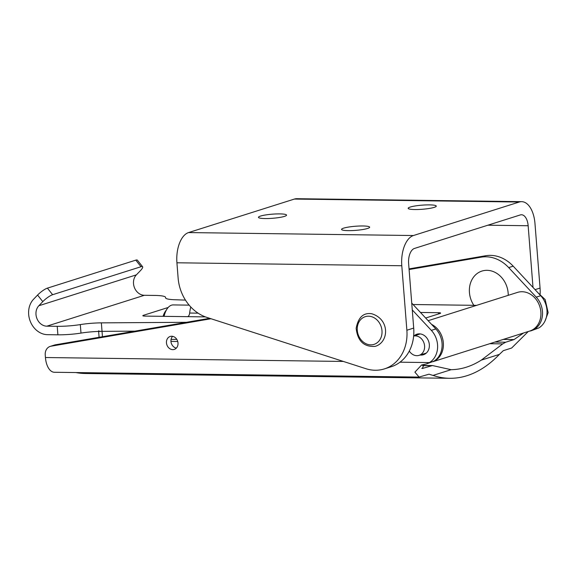 <?xml version="1.0" encoding="UTF-8"?>
<svg xmlns="http://www.w3.org/2000/svg" width="577" height="577" viewBox="0 0 577 577"><rect width="100%" height="100%" fill="white"/><g stroke="black" fill="none" stroke-linecap="round" stroke-linejoin="round"><path stroke-width="0.87" d="M409.043 268.889L485.675 255.741A36.51 30.567 72.4 0 1 513.198 266.17L540.728 295.72A20.447 17.115 72.4 0 1 538.824 327.938L531.193 330.765L534.331 329.359A20.447 17.115 -107.6 0 0 536.235 297.148L508.705 267.598A36.51 30.567 -107.6 0 0 481.182 257.162L409.093 269.531M343.409 361.447L45.439 357.524L45.237 354.934A9.052 7.58 72.4 0 1 50.199 346.402A9.052 7.58 72.4 0 1 51.043 346.2L55.536 344.779A9.052 7.58 -107.6 0 0 54.685 344.981L50.199 346.402M528.287 331.494L511.64 348.025L503.295 350.672L499.408 354.386A191.16 100.73 -89.2 0 1 449.692 378.296A191.16 100.73 -89.2 0 1 432.988 375.418L428.999 374.192L419.082 377.069L414.906 372.143L421.599 364.996L426.367 363.957L429.418 362.58A20.447 17.115 -107.6 0 0 431.329 330.361L412.267 309.907M211.016 318.742L51.043 346.2M414.034 335.886A10.768 9.016 72.4 0 1 416.926 334.206A10.768 9.016 72.4 0 1 428.776 341.75A10.768 9.016 72.4 0 1 423.431 354.74A10.768 9.016 72.4 0 1 420.099 355.028M166.464 342.861A6.794 5.683 72.4 0 1 170.186 336.463A6.794 5.683 72.4 0 1 177.651 341.216A6.794 5.683 72.4 0 1 174.283 349.41A6.794 5.683 72.4 0 1 166.464 342.861M75.912 372.554A191.16 100.73 90.8 0 0 85.201 373.499L449.692 378.296M45.439 357.524A17.671 9.311 90.8 0 0 54.418 372.273L419.082 377.077M424.593 353.607A10.768 9.016 -107.6 0 0 425.559 353.672M419.284 333.852A10.768 9.016 -107.6 0 0 418.527 334.465M172.61 336.333A6.794 5.683 -107.6 0 0 170.951 341.44A6.794 5.683 -107.6 0 0 176.346 348.119M424.059 364.476L422.328 368.501L432.462 365.558L451.106 369.684A182.541 96.193 90.8 0 0 481.29 360.127L502.718 343.885L505.697 342.211L514.035 339.572L523.584 332.987M528.914 331.299L531.193 330.765M411.733 303.091L435.823 328.94A20.447 17.115 72.4 0 1 433.911 361.159L426.389 363.957M55.536 344.779L209.703 318.316M540.137 294.104A41.039 34.353 72.4 0 0 540.058 288.067L534.98 223.573A26.239 13.826 90.8 0 0 521.644 201.661L296.773 198.704A26.239 13.826 90.8 0 0 294.385 199.065L188.564 232.567A26.239 13.826 90.8 0 0 176.923 262.78L178.12 278.027A41.039 34.353 72.4 0 0 206.862 317.4L365.868 368.696A41.039 34.353 -107.6 0 0 384.383 368.898L391.213 366.734A41.039 34.353 72.4 0 0 413.702 328.075L408.624 263.581A13.141 6.924 -89.2 0 1 414.452 248.449L520.281 214.94A13.141 6.924 -89.2 0 1 521.471 214.759A13.141 6.924 -89.2 0 1 528.15 225.737L533.004 287.433M362.947 225.975A14.093 2.063 175.5 0 1 369.648 227.201A14.093 2.063 175.5 0 1 355.764 230.36A14.093 2.063 175.5 0 1 341.555 229.408A14.093 2.063 175.5 0 1 348.667 227.042A14.093 2.063 175.5 0 1 362.947 225.975M279.845 213.901A14.093 2.063 175.5 0 1 286.553 215.12A14.093 2.063 175.5 0 1 272.661 218.279A14.093 2.063 175.5 0 1 258.453 217.327A14.093 2.063 175.5 0 1 265.571 214.961A14.093 2.063 175.5 0 1 279.845 213.901M429.562 204.885A14.093 2.063 175.5 0 1 436.27 206.104A14.093 2.063 175.5 0 1 422.378 209.263A14.093 2.063 175.5 0 1 408.17 208.319A14.093 2.063 175.5 0 1 415.281 205.946A14.093 2.063 175.5 0 1 429.562 204.885M384.383 368.898A41.039 34.353 -107.6 0 0 406.872 330.239L401.794 265.745L176.923 262.78M521.644 201.661A26.239 13.826 90.8 0 0 519.264 202.022L413.435 235.531A26.239 13.826 90.8 0 0 401.794 265.745M432.974 361.678L529.758 331.032A20.26 16.964 -107.6 0 0 539.812 306.589A20.26 16.964 -107.6 0 0 517.526 292.395L428.141 320.697M476.602 305.356L413.067 304.519M433.147 361.591A20.26 16.964 -107.6 0 0 443.388 343.661A20.26 16.964 -107.6 0 0 431.56 324.368M425.653 318.028L439.962 313.499A4.529 0.664 -4.5 0 0 440.626 313.095A4.529 0.664 -4.5 0 0 438.477 312.698L438.57 313.938M420.467 312.46L438.477 312.698M409.302 351.054A10.04 8.403 -107.6 0 0 419.082 355.353A10.04 8.403 -107.6 0 0 420.77 354.559A10.04 8.403 -107.6 0 0 423.821 342.558A10.04 8.403 -107.6 0 0 413.644 336.045L420.258 333.917M473.854 305.32A22.784 19.07 72.4 0 1 472.174 279.246A22.784 19.07 72.4 0 1 492.902 271.428A22.784 19.07 72.4 0 1 508.236 295.337M143.55 315.994L143.493 315.294A4.529 0.664 -4.5 0 0 142.829 315.698A4.529 0.664 -4.5 0 0 144.978 316.095L187.669 316.658A4.529 2.387 -89.2 0 0 189.653 313.044A24.681 13.004 90.8 0 1 190.771 306.978M168.116 307.548A4.529 0.664 -4.5 0 0 167.323 307.75L167.38 308.471M143.493 315.294L167.323 307.75M42.792 301.634A8.763 1.991 -38.5 0 1 52.63 294.71L47.408 288.139A8.763 1.991 141.5 0 0 37.577 295.063L42.792 301.634L38.847 305.745A11.684 9.78 -107.6 0 0 36.899 318.468A11.684 9.78 -107.6 0 0 46.824 326.178L57.224 326.315A22.784 3.332 -4.5 0 0 80.318 324.591A22.784 3.332 175.5 0 1 101.357 322.86L186.429 322.312M141.019 266.718A8.763 1.991 -38.5 0 1 142.613 266.754L137.391 260.177A8.763 1.991 141.5 0 0 135.797 260.148L141.019 266.718L52.63 294.71M135.797 260.148L47.408 288.139M185.462 300.112L174.449 299.723A22.784 3.332 175.5 0 1 165.541 297.79A22.784 3.332 175.5 0 1 165.563 297.602A22.784 3.332 -4.5 0 0 165.585 297.407A22.784 3.332 -4.5 0 0 154.751 295.431L144.351 295.294A11.684 9.78 72.4 0 1 134.427 287.591A11.684 9.78 72.4 0 1 136.367 274.861L140.319 270.757A8.763 1.991 -38.5 0 0 142.613 266.754M98.588 330.83A6.087 0.887 -4.5 0 0 102.028 331.364L134.946 331.148L102.028 331.364A22.784 3.332 -4.5 0 0 80.989 333.088A22.784 3.332 175.5 0 1 57.895 334.811L47.494 334.674A20.296 16.993 72.4 0 1 30.249 321.288A20.296 16.993 72.4 0 1 33.625 299.174L37.577 295.063M176.8 339.377L171.066 339.413M164.084 316.347A18.255 9.621 -89.2 0 1 167.164 308.774L165.217 311.616A14.605 7.696 90.8 0 0 163.089 316.333M177.738 341.497L172.696 341.433A18.255 9.621 -89.2 0 1 170.936 341.094M167.164 308.774A18.255 9.621 -89.2 0 1 173.179 304.923L189.133 305.132M481.182 257.162L485.675 255.741M429.418 362.58L399.991 362.19M481.29 360.127L499.408 354.386M432.988 375.418L451.106 369.684M536.235 297.148L540.728 295.72M431.329 330.361L435.823 328.94M508.705 267.598L513.198 266.17M431.401 365.739L422.559 365.623M423.056 368.378L421.78 368.364M502.718 343.885L489.707 343.712M505.697 342.211L494.893 342.067M514.035 339.572L503.238 339.427M534.331 329.359L533.292 329.344M528.15 225.737L487.868 225.203M540.058 288.067L535.067 289.647M413.702 328.075L406.872 330.239M519.264 202.022L294.385 199.065M413.435 235.531L188.564 232.567M373.42 344.548A14.533 12.167 -107.6 0 0 377.971 320.956A14.533 12.167 -107.6 0 0 357.516 326.077A14.533 12.167 -107.6 0 0 373.42 344.548M136.367 274.861L38.847 305.745M205.39 316.888L187.669 316.658M144.351 295.294L46.824 326.178M198.084 313.152L189.653 313.044M80.318 324.591L80.989 333.088M57.895 334.811L57.224 326.315M101.357 322.86L102.454 336.723M165.563 297.602L165.592 297.984M432.462 365.558L422.753 365.429M544.991 321.05L548.15 312.611L545.164 299.578L537.959 292.748M426.324 353.059L419.082 355.353M375.151 346.373C389.042 342.457 390.175 319.254 371.653 313.729C363.395 312.503 358.23 317.357 356.16 328.291C357.603 341.065 363.936 347.094 375.151 346.373M165.585 297.407L165.635 298.057M99.093 337.3L98.631 331.429"/></g></svg>
